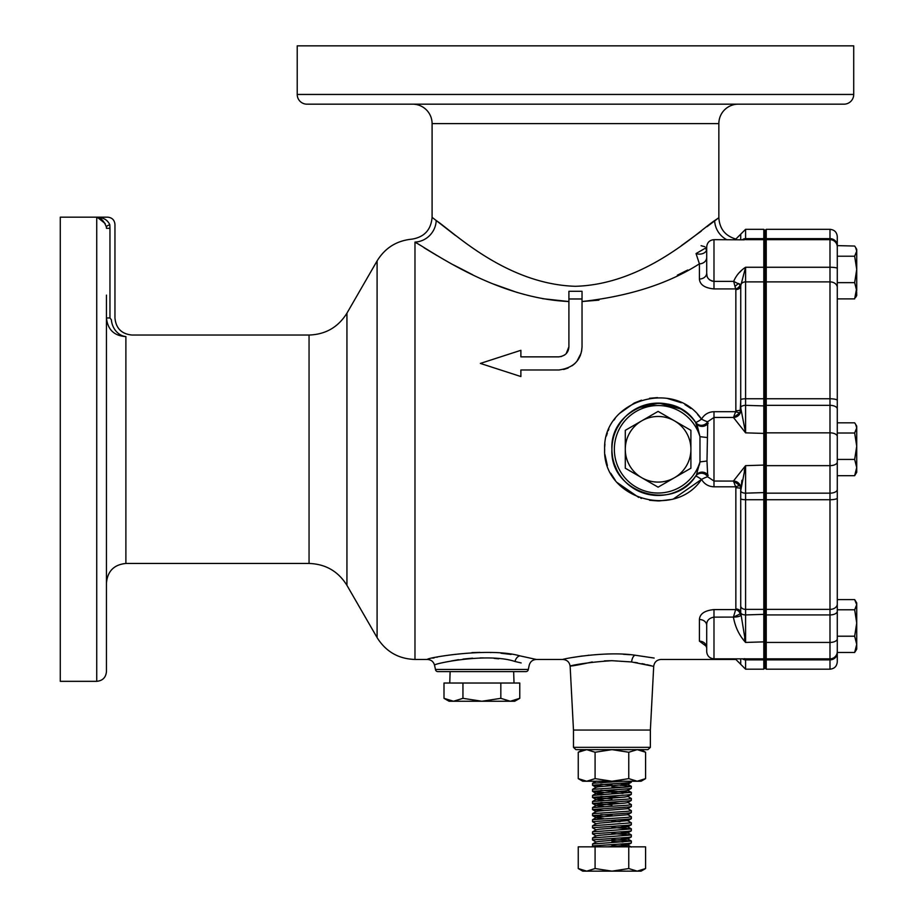 <?xml version="1.0" encoding="UTF-8"?>
<svg xmlns="http://www.w3.org/2000/svg" width="917" height="917" viewBox="0 0 917 917"><rect width="100%" height="100%" fill="white"/><g stroke="black" fill="none" stroke-linecap="round" stroke-linejoin="round"><path stroke-width="1.38" d="M573.48 730.058L650.371 730.058L650.371 747.344L647.941 749.648L575.91 749.648L573.48 747.344L650.371 747.344L573.48 747.344L573.48 730.058L570.145 666.361C569.537 662.143 567.107 659.839 562.866 659.461L536.342 659.461L519.882 655.85A7.29 5.112 -79.3 0 0 514.987 661.489C487.351 652.193 431.769 663.977 434.555 665.226C433.535 661.627 431.162 659.713 427.425 659.461L414.977 659.461L414.977 242.088C410.759 238.168 410.759 238.168 414.977 242.088L416.891 243.303M766.234 104.171L812.405 104.171L766.234 104.171M744.593 641.155L745.578 642.439C739.194 635.378 735.147 626.93 733.428 617.13L735.663 609.587A4.86 3.45 31.4 0 1 740.145 613.909L740.718 612.636L740.718 615.101L740.718 488.681A4.86 0.894 0 0 0 735.858 487.787L735.663 486.812A4.86 0.802 158.2 0 1 740.145 485.827L733.428 481.047L745.578 465.653L740.718 490.733L741.899 480.29M706.698 272.464L706.698 246.948C707.133 242.524 709.563 240.094 713.988 239.658L713.988 281.381L733.669 281.381C736.087 275.581 740.053 270.882 745.578 267.26L740.718 285.875A4.86 3.691 0 0 1 735.858 289.566L735.675 288.924A4.86 3.462 149.4 0 0 740.145 284.728L733.669 281.381L735.675 288.924L713.988 288.924L713.988 281.381C708.887 280.419 706.457 277.656 706.698 273.094L707.041 275.937M712.257 281.175L709.334 279.685M511.101 654.429L501.026 653.259M490.859 652.56L490.263 652.537M479.958 652.377L471.934 652.606M451.313 660.962L458.569 659.678M463.039 659.059L472.553 658.165M480.244 657.89L483.362 657.89M494.114 658.372L498.71 658.819M521.165 662.957L514.987 661.489M562.866 659.461C561.651 659.117 604.693 650.715 635.011 655.197L654.142 658.051M629.876 654.715L623.273 654.268M604.406 660.882L611.926 660.687C569.881 663.346 554.212 670.465 592.244 661.959M634.736 662.395L637.556 662.842M641.969 663.644L644.857 664.229M646.84 664.665L651.139 665.696M650.371 730.058L653.706 666.361L631.595 661.959L611.926 660.687M528.307 669.456A2.43 2.43 0 0 1 525.899 671.611L437.879 671.611A2.43 2.43 0 0 1 435.46 669.456L528.307 669.456L529.212 665.226C530.244 661.627 532.617 659.713 536.342 659.461M435.46 669.456L434.555 665.226M765.019 449.25L765.019 667.966L763.804 669.181L763.804 229.33L745.578 229.33L745.578 239.658L763.804 239.658L765.019 240.873L765.019 449.25M412.65 104.171A19.44 19.44 0 0 1 432.09 123.612L718.848 123.612L718.848 217.719L706.973 226.705M738.288 104.171A19.44 19.44 0 0 0 718.848 123.612M297.223 94.451A9.72 9.72 0 0 0 306.943 104.171L843.995 104.171A9.72 9.72 0 0 0 853.716 94.451L853.716 45.85L297.223 45.85L297.223 94.451L853.716 94.451M125.893 336.585C133.928 334.556 133.928 334.556 125.893 336.585C114.178 335.874 107.702 329.662 106.452 317.97L109.96 317.97L111.393 319.804C116.127 317.465 116.127 317.465 111.393 319.804A17.01 14.363 -105.2 0 0 125.893 336.585L125.893 563.462C114.086 564.62 107.61 571.096 106.452 582.903M97.798 217.937L96.732 217.753C102.968 217.226 107.323 219.541 109.811 224.711C116.642 224.39 116.642 224.39 109.811 224.711A17.01 2.946 -7.9 0 0 106.372 227.003L106.452 228.322L106.372 227.003C103.976 220.756 100.767 217.673 96.732 217.753C111.095 217.042 111.095 217.042 96.732 217.753L96.732 681.331L60.281 681.331L60.281 217.169L107.667 217.169C112.103 217.604 114.533 220.034 114.957 224.459L114.957 318.027C115.966 328.355 121.64 334.029 131.979 335.037L309.052 335.037L309.052 563.462L125.893 563.462M96.732 681.331C102.635 680.758 105.879 677.514 106.452 671.611L106.452 295.136M98.314 218.063L105.226 223.588M740.718 488.131A7.29 7.072 0 0 0 733.554 481.058A4.86 3.267 -75.8 0 0 733.474 481.081L735.663 486.812L713.988 486.812C708.486 486.583 704.336 484.107 701.539 479.396C674.809 519.744 602.607 498.699 604.635 449.25L604.647 450.293M427.425 659.461C425.052 658.108 488.44 646.909 519.882 655.85M735.858 658.842L735.858 659.461L660.985 659.461C656.732 659.839 654.314 662.143 653.706 666.361M705.666 645.236L706.698 647.815A7.29 6.66 0 0 0 699.407 641.155L706.422 646.37M744.26 470.811L745.578 465.653L745.578 614.929A4.86 2.43 0 0 1 740.718 612.499L740.718 615.101A7.29 1.983 0 0 1 733.554 617.095L713.988 617.13L713.988 609.587C704.726 610.481 699.866 613.794 699.407 619.502A7.29 5.903 -0 0 1 706.698 625.405L706.698 626.036M519.767 698.33L514.689 701.253L449.078 701.253L444 698.33L453.479 701.253L462.947 698.33L481.883 701.253L500.831 698.33L510.299 701.253L519.767 698.33L519.767 683.027L444 683.027L444 698.33M450.121 671.611L449.754 683.027M513.658 671.611L514.013 683.027M658.097 482.09A32.806 32.806 0 0 0 674.499 477.7L658.097 487.168L625.291 468.22L625.291 430.337L658.097 411.401L690.902 430.337L690.902 468.22L674.499 477.7A32.806 32.806 0 0 0 674.499 420.869A32.806 32.806 0 0 0 625.291 449.284A32.806 32.806 0 0 0 658.097 482.09M673.8 498.676L701.539 479.396A7.29 0.848 35.6 0 0 695.613 476.187A46.171 46.171 0 0 0 696.381 475.086L699.98 461.893L699.98 436.664L695.602 422.347C672.493 385.965 609.415 405.99 611.926 449.307C609.438 492.612 672.574 512.58 695.613 476.187L696.381 475.086A46.171 46.171 0 0 1 627.618 483.97A46.171 46.171 0 0 1 627.595 414.622A46.171 46.171 0 0 1 696.37 423.459A46.171 46.171 0 0 0 695.602 422.347A7.29 0.848 144.3 0 0 701.516 419.138L697.596 414.473M462.947 683.027L462.947 698.33M500.831 683.027L500.831 698.33M713.988 288.924C704.737 288.03 699.877 284.717 699.407 279.009L699.407 263.821C668.527 283.628 629.406 296.202 582.031 301.533L598.939 300.134M677.331 275.192L687.75 270.011M690.868 408.455L684.953 404.603M681.308 402.735L666.946 398.322M657.455 397.611L649.534 398.276M641.487 400.167L634.461 402.93M634.232 403.044L619.697 413.326M615.204 418.427L613.92 420.181M608.865 429.122L608.2 430.738M607.363 432.984L606.435 435.965M604.911 444.046L604.681 447.038M604.899 454.419L607.363 465.595M610.733 473.252L615.215 480.141M617.244 482.606L638.713 497.438M640.742 498.16L641.499 498.401M649.557 500.292L658.417 500.957M659.254 500.946L670.293 499.593M588.829 655.197L588.129 655.277M582.398 655.976L573.389 657.374M443.874 655.85L442.934 656.022M437.317 657.145L436.721 657.271M434.291 657.81L432.79 658.154M424.147 247.831L437.249 255.705M453.594 264.944L472.691 274.756M493.873 284.19L517.245 292.512M542.451 298.655L568.907 301.533C497.243 298.334 434.887 253.356 414.977 242.088A21.87 20.953 125.1 0 0 436.217 220.538L432.09 217.352L432.09 123.612M567.371 352.128L568.231 350.42M580.438 355.211L580.209 355.796M574.902 363.51L572.449 365.551M568.139 368.026L563.588 369.482M701.356 231.073L681.285 245.722M455.52 235.554L436.217 220.538C453.227 231.806 506.001 284.144 575.303 286.299C644.456 284.419 697.562 231.967 714.63 220.607L718.848 217.719C719.57 228.78 725.244 235.887 735.858 239.05L740.718 234.19L740.718 239.658M604.635 449.25C602.687 399.846 674.763 378.859 701.516 419.138C704.325 414.404 708.474 411.916 713.988 411.687L735.663 411.687L735.858 410.713A4.86 0.894 180 0 0 740.718 409.819L740.741 285.256A7.29 2.224 4.9 0 0 738.174 283.433A4.86 1.57 -38.1 0 1 735.044 286.253M559.336 369.975L558.808 369.987C573.503 367.981 581.252 360.243 582.031 346.764L581.584 351.314M581.16 353.079L576.908 361.309M575.716 362.685L572.254 365.7M568.127 368.038L563.84 369.436M560.917 356.644L564.677 354.982M566.179 353.664L568.907 346.764C568.597 352.609 565.227 355.979 558.808 356.862L520.879 356.862L520.879 350.305L480.359 363.419L520.879 376.543L520.879 369.987L558.808 369.987M726.688 239.658A21.87 20.931 55 0 1 714.63 220.607M706.698 247.418L696.037 253.562A7.29 4.963 180 0 0 706.698 249.172M706.698 257.39A7.29 6.43 180 0 1 699.407 263.821L696.037 253.562M735.858 239.658L735.858 239.05M740.145 485.827L740.718 488.681A4.86 0.894 0 0 0 735.858 487.787L735.858 608.945A4.86 3.691 180 0 1 740.718 612.636L740.145 613.909L733.554 617.095A4.86 0.871 46.9 0 1 733.474 617.015M706.698 645.717L706.698 625.405C706.434 620.855 708.864 618.092 713.988 617.13L713.988 658.842L763.804 658.842L765.019 657.627L766.234 658.842L766.234 669.181L829.988 669.181L829.988 239.658L766.234 239.658L766.234 229.33L766.234 614.929L765.019 614.321L745.578 614.929L745.578 642.439L740.718 612.636M735.858 659.461L740.718 664.321L740.718 658.842M854.655 282.642L856.719 269.438L854.655 256.221L856.719 251.132L855.618 247.487L856.719 249.378L856.719 290.769L854.655 282.642L837.278 282.642L837.278 258.663L837.278 611.284A7.29 3.645 -0 0 1 829.988 614.929L766.234 614.929L766.234 642.439L766.234 267.26L745.578 267.26L745.578 405.337A4.86 2.43 0 0 0 740.718 407.767L745.578 432.847L733.428 417.453L713.988 417.453L707.752 421.66L706.984 461.022L707.764 476.863L713.988 481.047L733.474 481.081M740.145 412.684L733.554 417.441A4.86 3.267 75.8 0 1 733.474 417.418L735.663 411.687A4.86 0.802 -158.2 0 0 740.145 412.684L740.718 399.881A4.86 1.112 0 0 1 745.578 398.769L829.988 398.769A7.29 1.674 0 0 1 837.278 400.442L837.278 298.896L854.655 298.896L856.57 288.717M377.093 260.921L346.935 313.167L346.935 585.333L377.093 637.59L377.093 260.921C385.071 247.922 396.648 240.678 411.813 239.165C424.25 237.171 431.013 229.892 432.09 217.352L436.217 220.538M740.856 271.203L739.503 272.464M837.278 611.284L837.278 638.794A7.29 3.645 -0 0 1 829.988 642.439L766.234 642.439L766.234 658.842L766.234 642.439L765.019 641.831L745.578 642.439L744.535 638.243M713.988 658.842C709.563 658.406 707.133 655.976 706.698 651.551L706.698 625.405M763.804 229.33L765.019 230.545L765.019 240.873L766.234 239.658L766.234 267.26L829.988 267.26A7.29 1.158 0 0 1 837.278 268.417M573.675 665.455L576.415 664.802M701.104 245.71L704.944 246.753M109.811 224.711L109.96 228.322L106.452 228.322M638.587 491.134L637.2 490.457M616.981 470.295L614.252 463.773M614.149 463.429L613.06 459.451M612.51 456.655L612.017 452.253M612.464 442.258L613.003 439.346M617.095 428.044L620.603 422.336M620.981 421.809L624.718 417.373M625.554 416.524L628.122 414.163M637.189 408.122L658.956 403.113L680.46 408.89M682.512 410.094L686.386 412.788M693.424 419.55L695.487 422.198M701.539 479.396A7.29 0.917 151.4 0 1 707.764 476.863A7.29 7.153 -144.4 0 0 695.613 476.187A46.171 46.171 0 0 0 696.381 475.086A46.171 46.171 0 0 1 627.618 483.97A46.171 46.171 0 0 1 627.595 414.622A46.171 46.171 0 0 1 696.37 423.459L697.012 424.743M697.058 424.846L699.98 436.664L706.984 437.512M699.98 436.664A43.741 43.741 0 0 0 632.627 413.716A43.741 43.741 0 0 0 632.65 484.864A43.741 43.741 0 0 0 699.98 461.893L699.35 465.057M740.718 285.875L740.145 284.728M699.407 279.009A7.29 5.903 180 0 0 706.698 273.094M696.381 475.086A7.29 6.9 -146 0 1 708.211 475.293M699.98 461.893L706.984 461.022M701.516 419.138A7.29 0.917 -151.6 0 0 707.752 421.66A7.29 7.153 144.3 0 1 695.602 422.347A46.171 46.171 0 0 1 696.37 423.459A7.29 6.9 146 0 0 708.199 423.23M733.474 417.418L733.554 417.441A7.29 7.072 0 0 0 740.718 410.38M739.813 485.127L738.426 483.305M737.669 482.651L735.606 481.517M568.907 298.976L568.907 291.297L582.031 291.297L582.031 298.976L568.907 298.976L568.907 346.764M582.031 346.764L582.031 298.976M611.926 839.536L631.366 841.061L592.554 844.007L592.554 846.036L600.154 846.849M631.366 841.061L631.297 842.998L627.652 843.525L592.485 845.955M622.998 781.238L592.554 783.256L592.554 785.284L603.822 786.316M600.853 784.276L611.926 784.86M631.366 781.238L631.297 782.247L627.652 782.774L592.485 785.204M620.03 785.273L631.297 786.293L627.652 786.981L592.554 789.331L592.554 791.36L603.822 792.391M600.853 790.351L631.297 792.368L592.554 795.406L592.554 797.435L611.926 798.879M631.366 786.373L631.297 788.322L627.652 788.849L592.485 791.279M600.853 796.426L620.03 797.423M631.366 792.448L631.297 794.397L627.652 794.924L592.485 797.354M627.629 796.323L631.366 798.524L627.652 799.131L592.554 801.481L592.554 803.51L611.926 804.954M600.853 802.501L620.03 803.498M631.366 798.524L631.297 800.472L627.652 800.999L592.485 803.43M627.629 802.398L631.366 804.599L627.652 805.206L592.554 807.556L592.554 809.585L603.822 810.617M631.366 804.599L631.297 806.547L627.652 807.075L592.485 809.505M627.629 808.473L631.366 810.674L627.652 811.281L592.554 813.631L592.554 815.66L603.822 816.692M600.853 814.651L611.926 815.236M631.366 810.674L631.297 812.622L627.652 813.15L592.485 815.58M627.629 814.548L631.366 816.749L627.652 817.356L592.554 819.706L592.554 821.735L596.21 823.867M631.366 816.749L631.297 818.698L627.652 819.225L592.485 821.655M620.03 819.729L627.629 820.623L631.366 822.824L592.554 825.781L592.554 827.81L596.21 829.942M631.366 822.824L631.297 824.773L627.652 825.3L592.485 827.73M611.926 827.386L631.366 828.899L592.554 831.857L592.554 833.885L596.21 836.017M631.366 828.899L631.297 830.848L627.652 831.375L592.485 833.805M611.926 833.461L631.366 834.974L592.554 837.932L592.554 839.961L596.21 842.093M631.366 834.974L631.297 836.923L627.652 837.45L592.485 839.88M611.926 786.729L622.998 787.313M611.926 792.804L622.998 793.388M611.926 821.311L620.03 821.724M611.926 841.405L622.998 841.989M611.926 845.612L630.541 846.849M620.03 783.278L627.629 784.367L599.145 786.706L596.21 787.21L592.554 789.331M631.297 788.322L627.629 790.443L624.706 790.958L596.21 793.285L592.554 795.406M592.554 791.36L596.21 793.48L603.822 794.386M631.297 794.397L627.629 796.518L624.706 797.033L596.21 799.36L603.822 800.461M631.297 800.472L627.629 802.604L624.706 803.109L596.21 805.435L603.822 806.536M631.297 806.547L627.629 808.679L599.145 811.006L596.21 811.511L592.554 813.631M631.297 812.622L627.629 814.754L599.145 817.081L596.21 817.586L592.554 819.706M592.554 815.66L596.21 817.792L603.822 818.686M627.629 820.623L599.145 823.157L596.21 823.661L592.554 825.781M620.03 825.804L627.629 826.698L631.297 828.819M631.297 824.773L627.629 826.905L599.145 829.232L596.21 829.736L592.554 831.857M620.03 831.879L627.629 832.98L599.145 835.307L596.21 835.811L592.554 837.932M620.03 837.955L627.629 839.055L599.145 841.382L596.21 841.886L592.554 844.007M620.03 844.03L627.629 845.13L607.043 846.849M595.087 846.849L578.249 846.849L578.249 868.548L586.674 871.15L595.087 868.548L611.926 871.15L628.764 868.548L637.177 871.15L645.591 868.548L645.591 846.849L595.087 846.849L595.087 868.548M628.764 846.849L628.764 868.548M645.591 868.548L641.086 871.15L582.765 871.15L578.249 868.548M637.177 749.648L641.086 749.648L645.591 752.249L637.177 749.648L628.764 752.249L611.926 749.648L595.087 752.249L586.674 749.648L578.249 752.249L578.249 778.636L586.674 781.238L611.926 781.238L595.087 778.636L586.674 781.238L582.765 781.238L578.249 778.636M595.087 752.249L595.087 778.636M628.764 778.636L611.926 781.238L637.177 781.238L628.764 778.636L628.764 752.249M645.591 778.636L637.177 781.238L641.086 781.238L645.591 778.636L645.591 752.249M586.674 749.648L582.765 749.648L578.249 752.249M856.719 472.14L854.655 475.682L856.719 467.555L856.719 472.14M854.655 246.043L855.618 247.487L854.655 246.043L837.278 245.618L837.278 246.948A7.29 7.29 0 0 0 829.988 239.658A7.29 7.29 0 0 1 837.278 246.948L837.278 256.221L854.655 256.221M837.278 638.794L837.278 661.891C836.843 666.315 834.413 668.745 829.988 669.181M854.655 599.603L856.719 602.95L856.719 604.693L854.655 599.603L837.278 599.603L837.278 609.782L854.655 609.782L856.719 604.693L856.719 649.121L854.655 652.457L856.719 644.342L854.655 636.215L856.719 622.998L854.655 609.782L856.593 605.862M740.718 490.733A4.86 2.43 0 0 0 745.578 493.163L765.019 492.555L766.234 493.163L829.988 493.163A7.29 3.645 0 0 0 837.278 489.518L837.278 475.682L854.655 475.682L856.719 472.335M837.278 436.492A7.29 3.645 0 0 0 829.988 432.847L766.234 432.847L765.019 433.454L745.578 432.847L745.578 405.337L765.019 405.944L766.234 405.337L829.988 405.337A7.29 3.645 -0 0 1 837.278 408.982L837.278 400.442M837.278 246.948A7.29 7.29 0 0 0 829.988 239.658L829.988 229.33C834.413 229.754 836.843 232.184 837.278 236.62L837.278 245.618A7.29 6.981 0 0 0 829.988 238.638L766.234 238.638L765.019 239.795L763.804 238.638L745.578 238.638A4.86 4.654 0 0 0 742.529 239.658M837.278 651.551A7.29 7.29 0 0 1 829.988 658.842A7.29 7.29 0 0 0 837.278 651.551A7.29 7.29 0 0 1 829.988 658.842L766.234 658.842L766.234 669.181L765.019 667.966M855.618 424.273L856.719 426.164L856.719 467.555L854.655 459.428L856.719 446.212L854.655 433.007L856.719 427.918L855.618 424.273L854.655 422.829L837.278 422.829M837.278 433.007L854.655 433.007M837.278 459.428L854.655 459.428M837.278 636.215L854.655 636.215M837.278 652.457L854.655 652.457M856.719 604.693L856.57 603.409M856.661 291.984L856.719 295.561L855.653 297.406M837.278 256.221L837.278 258.663M713.988 609.587L735.663 609.587M635.011 655.197A7.29 3.427 -83.7 0 0 631.595 661.959M745.578 465.653L765.019 465.045L766.234 465.653L829.988 465.653A7.29 3.645 0 0 0 837.278 462.008M699.407 641.155L699.407 619.502M735.858 410.713L735.858 289.566M744.329 658.67L745.578 658.842L745.578 659.873L763.804 659.873L765.019 658.704L766.234 659.873L829.988 659.873A7.29 6.981 180 0 0 837.278 652.881M742.529 658.842A4.86 4.654 180 0 0 745.578 659.873L745.578 669.181L763.804 669.181M740.718 605.85A4.86 3.542 0 0 0 745.578 609.381L763.804 609.381L765.019 608.498L766.234 609.381L829.988 609.381A7.29 5.307 0 0 0 837.278 604.074M740.718 498.619A4.86 1.112 0 0 0 745.578 499.731L829.988 499.731A7.29 1.674 0 0 0 837.278 498.057M713.988 411.687L713.988 486.812M740.741 285.256A4.86 3.702 0 0 1 745.578 281.886L763.804 281.886L765.019 282.814L766.234 281.886L829.988 281.886A7.29 5.548 0 0 1 837.278 287.434M109.96 228.322L109.96 317.97M346.935 585.333C338.201 571.302 325.569 564.012 309.052 563.462M346.935 313.167C338.201 327.197 325.569 334.487 309.052 335.037M414.977 659.461C398.459 658.91 385.828 651.62 377.093 637.59M713.988 239.658L744.329 239.83M745.578 669.181L740.718 664.321M745.578 229.33L740.718 234.19M765.019 230.545L766.234 229.33L829.988 229.33M706.698 249.378L706.033 249.39L706.698 249.378M596.21 781.135L592.554 783.256M627.629 784.173L631.297 786.293M627.629 790.248L631.297 792.368M596.21 799.36L592.554 801.481M596.21 805.435L592.554 807.556M627.629 832.774L631.297 834.894M627.629 838.849L631.297 840.969M627.629 844.924L631.297 847.056M631.297 782.247L627.629 784.367M592.554 785.284L596.21 787.405M592.554 797.435L596.21 799.567M592.554 803.51L596.21 805.642M592.554 809.585L596.21 811.717M631.297 818.698L627.629 820.83M631.297 830.848L627.629 832.98M631.297 836.923L627.629 839.055M631.297 842.998L627.629 845.13M592.554 846.036L593.952 846.849M856.719 649.121L855.618 651.013"/></g></svg>
